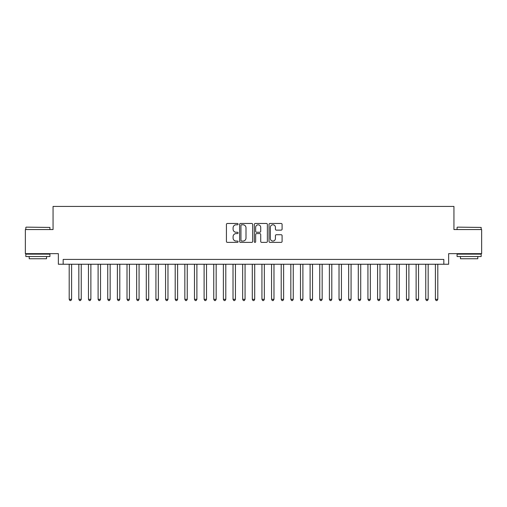 <?xml version="1.0" encoding="UTF-8"?>
<svg xmlns="http://www.w3.org/2000/svg" width="507" height="507" viewBox="0 0 507 507"><rect width="100%" height="100%" fill="white"/><g stroke="black" fill="none" stroke-linecap="round" stroke-linejoin="round"><path stroke-width="0.76" d="M238.081 224.126A0.659 0.659 0 0 0 237.422 223.467L227.37 223.467A0.944 0.944 0 0 0 226.426 224.411L226.426 241.44A0.944 0.944 0 0 0 227.37 242.384L237.422 242.384A0.659 0.659 0 0 0 238.081 241.725A0.659 0.659 0 0 0 237.422 241.059L236.116 241.059A3.029 3.029 0 0 1 233.093 238.037L233.093 236.617A3.029 3.029 0 0 1 236.116 233.588L237.422 233.588A0.659 0.659 0 0 0 238.081 232.928A0.659 0.659 0 0 0 237.422 232.263L236.116 232.263A3.029 3.029 0 0 1 233.093 229.234L233.093 227.82A3.029 3.029 0 0 1 236.116 224.791L237.422 224.791A0.659 0.659 0 0 0 238.081 224.126M281.144 230.134A0.944 0.944 0 0 0 282.088 229.189L282.088 224.411A0.944 0.944 0 0 0 281.144 223.467L269.984 223.467A0.944 0.944 0 0 0 269.04 224.411L269.04 241.44A0.944 0.944 0 0 0 269.984 242.384L281.144 242.384A0.944 0.944 0 0 0 282.088 241.44L282.088 235.666A0.944 0.944 0 0 0 281.144 234.722L276.366 234.722A0.944 0.944 0 0 0 275.421 235.666L275.421 238.531A2.529 2.529 0 0 1 272.893 241.059A2.529 2.529 0 0 1 270.358 238.531L270.358 227.32A2.529 2.529 0 0 1 272.893 224.791A2.529 2.529 0 0 1 275.421 227.32L275.421 229.189A0.944 0.944 0 0 0 276.366 230.134L281.144 230.134M443.828 264.242L448.644 264.242L448.644 253.646L481.65 253.646L481.65 229.551L453.942 229.551L453.942 206.425L53.058 206.425L53.058 229.551L25.35 229.551L25.35 253.646L58.356 253.646L58.356 264.242L443.828 264.242L443.828 259.426L63.172 259.426L63.172 264.242M252.67 224.411A0.944 0.944 0 0 0 251.726 223.467L240.565 223.467A0.944 0.944 0 0 0 239.621 224.411L239.621 241.44A0.944 0.944 0 0 0 240.565 242.384L251.726 242.384A0.944 0.944 0 0 0 252.67 241.44L252.67 224.411M255.275 223.467L266.435 223.467A0.944 0.944 0 0 1 267.379 224.411L267.379 241.44A0.944 0.944 0 0 1 266.435 242.384L261.656 242.384A0.944 0.944 0 0 1 260.712 241.44L260.712 234.532A0.944 0.944 0 0 0 259.768 233.588L256.599 233.588A0.944 0.944 0 0 0 255.655 234.532L255.655 241.725A0.659 0.659 0 0 1 254.989 242.384A0.659 0.659 0 0 1 254.33 241.725L254.33 224.411A0.944 0.944 0 0 1 255.275 223.467M241.605 224.791A0.659 0.659 0 0 0 240.945 225.45L240.945 240.4A0.659 0.659 0 0 0 241.605 241.059L242.98 241.059A3.029 3.029 0 0 0 246.003 238.037L246.003 227.82A3.029 3.029 0 0 0 242.98 224.791L241.605 224.791M260.712 227.37A2.529 2.529 0 0 0 258.183 224.835A2.529 2.529 0 0 0 255.655 227.37L255.655 231.319A0.944 0.944 0 0 0 256.599 232.263L259.768 232.263A0.944 0.944 0 0 0 260.712 231.319L260.712 227.37M69.199 264.242L69.199 299.32L71.607 299.32L71.607 264.242M71.607 299.32L70.885 300.575L69.922 300.575L69.199 299.32M26.123 227.142L49.927 227.434L26.123 227.142M37.879 256.536L25.832 256.536L25.832 254.127L49.927 254.127L49.927 256.536L37.879 256.536M46.549 256.536L46.549 258.754L29.203 258.754L29.203 256.536M457.365 227.142L481.168 227.434L457.365 227.142M469.121 256.536L457.073 256.536L457.073 254.127L481.168 254.127L481.168 256.536L469.121 256.536M477.797 256.536L477.797 258.754L460.451 258.754L460.451 256.536M78.832 264.242L78.832 299.32L81.24 299.32L81.24 264.242M81.24 299.32L80.518 300.575L79.555 300.575L78.832 299.32M88.472 264.242L88.472 299.32L90.88 299.32L90.88 264.242M90.88 299.32L90.157 300.575L89.194 300.575L88.472 299.32M98.105 264.242L98.105 299.32L100.519 299.32L100.519 264.242M100.519 299.32L99.797 300.575L98.833 300.575L98.105 299.32M107.744 264.242L107.744 299.32L110.152 299.32L110.152 264.242M110.152 299.32L109.43 300.575L108.466 300.575L107.744 299.32M117.383 264.242L117.383 299.32L119.791 299.32L119.791 264.242M119.791 299.32L119.069 300.575L118.106 300.575L117.383 299.32M127.016 264.242L127.016 299.32L129.424 299.32L129.424 264.242M129.424 299.32L128.702 300.575L127.739 300.575L127.016 299.32M136.656 264.242L136.656 299.32L139.064 299.32L139.064 264.242M139.064 299.32L138.341 300.575L137.378 300.575L136.656 299.32M146.289 264.242L146.289 299.32L148.703 299.32L148.703 264.242M148.703 299.32L147.981 300.575L147.011 300.575L146.289 299.32M155.928 264.242L155.928 299.32L158.336 299.32L158.336 264.242M158.336 299.32L157.614 300.575L156.65 300.575L155.928 299.32M165.567 264.242L165.567 299.32L167.975 299.32L167.975 264.242M167.975 299.32L167.253 300.575L166.29 300.575L165.567 299.32M175.2 264.242L175.2 299.32L177.608 299.32L177.608 264.242M177.608 299.32L176.886 300.575L175.923 300.575L175.2 299.32M184.84 264.242L184.84 299.32L187.248 299.32L187.248 264.242M187.248 299.32L186.525 300.575L185.562 300.575L184.84 299.32M194.473 264.242L194.473 299.32L196.887 299.32L196.887 264.242M196.887 299.32L196.158 300.575L195.195 300.575L194.473 299.32M204.112 264.242L204.112 299.32L206.52 299.32L206.52 264.242M206.52 299.32L205.798 300.575L204.834 300.575L204.112 299.32M213.751 264.242L213.751 299.32L216.159 299.32L216.159 264.242M216.159 299.32L215.437 300.575L214.474 300.575L213.751 299.32M223.384 264.242L223.384 299.32L225.792 299.32L225.792 264.242M225.792 299.32L225.07 300.575L224.107 300.575L223.384 299.32M233.024 264.242L233.024 299.32L235.432 299.32L235.432 264.242M235.432 299.32L234.709 300.575L233.746 300.575L233.024 299.32M242.657 264.242L242.657 299.32L245.065 299.32L245.065 264.242M245.065 299.32L244.342 300.575L243.379 300.575L242.657 299.32M252.296 264.242L252.296 299.32L254.704 299.32L254.704 264.242M254.704 299.32L253.982 300.575L253.018 300.575L252.296 299.32M261.935 264.242L261.935 299.32L264.343 299.32L264.343 264.242M264.343 299.32L263.621 300.575L262.658 300.575L261.935 299.32M271.568 264.242L271.568 299.32L273.976 299.32L273.976 264.242M273.976 299.32L273.254 300.575L272.291 300.575L271.568 299.32M281.208 264.242L281.208 299.32L283.616 299.32L283.616 264.242M283.616 299.32L282.893 300.575L281.93 300.575L281.208 299.32M290.841 264.242L290.841 299.32L293.249 299.32L293.249 264.242M293.249 299.32L292.526 300.575L291.563 300.575L290.841 299.32M300.48 264.242L300.48 299.32L302.888 299.32L302.888 264.242M302.888 299.32L302.166 300.575L301.202 300.575L300.48 299.32M310.113 264.242L310.113 299.32L312.527 299.32L312.527 264.242M312.527 299.32L311.805 300.575L310.842 300.575L310.113 299.32M319.752 264.242L319.752 299.32L322.16 299.32L322.16 264.242M322.16 299.32L321.438 300.575L320.475 300.575L319.752 299.32M329.392 264.242L329.392 299.32L331.8 299.32L331.8 264.242M331.8 299.32L331.077 300.575L330.114 300.575L329.392 299.32M339.025 264.242L339.025 299.32L341.433 299.32L341.433 264.242M341.433 299.32L340.71 300.575L339.747 300.575L339.025 299.32M348.664 264.242L348.664 299.32L351.072 299.32L351.072 264.242M351.072 299.32L350.35 300.575L349.386 300.575L348.664 299.32M358.297 264.242L358.297 299.32L360.711 299.32L360.711 264.242M360.711 299.32L359.989 300.575L359.019 300.575L358.297 299.32M367.936 264.242L367.936 299.32L370.344 299.32L370.344 264.242M370.344 299.32L369.622 300.575L368.659 300.575L367.936 299.32M377.576 264.242L377.576 299.32L379.984 299.32L379.984 264.242M379.984 299.32L379.261 300.575L378.298 300.575L377.576 299.32M387.209 264.242L387.209 299.32L389.617 299.32L389.617 264.242M389.617 299.32L388.894 300.575L387.931 300.575L387.209 299.32M396.848 264.242L396.848 299.32L399.256 299.32L399.256 264.242M399.256 299.32L398.534 300.575L397.57 300.575L396.848 299.32M406.481 264.242L406.481 299.32L408.896 299.32L408.896 264.242M408.896 299.32L408.167 300.575L407.203 300.575L406.481 299.32M416.12 264.242L416.12 299.32L418.529 299.32L418.529 264.242M418.529 299.32L417.806 300.575L416.843 300.575L416.12 299.32M425.76 264.242L425.76 299.32L428.168 299.32L428.168 264.242M428.168 299.32L427.445 300.575L426.482 300.575L425.76 299.32M435.393 264.242L435.393 299.32L437.801 299.32L437.801 264.242M437.801 299.32L437.078 300.575L436.115 300.575L435.393 299.32M25.832 229.551L25.832 227.434M31.326 254.127L31.326 253.646M44.432 254.127L44.432 253.646M49.927 229.551L49.927 227.434M457.073 229.551L457.073 227.434M462.568 254.127L462.568 253.646M475.674 254.127L475.674 253.646M481.168 229.551L481.168 227.434"/></g></svg>
